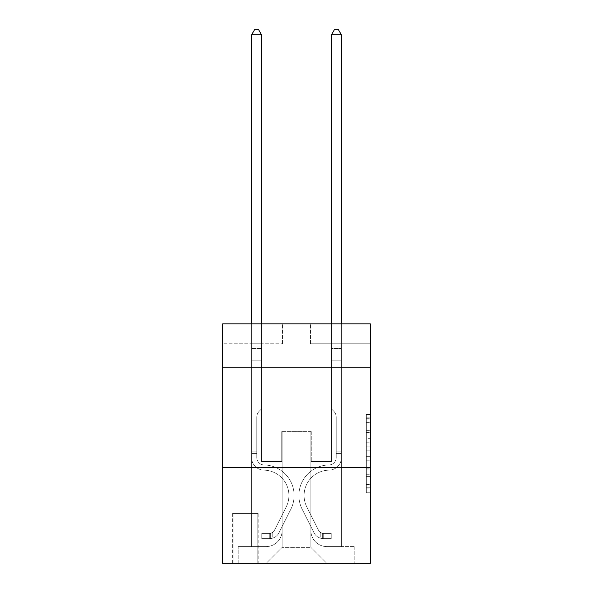 <?xml version="1.0" encoding="UTF-8"?>
<svg xmlns="http://www.w3.org/2000/svg" width="593" height="593" viewBox="0 0 593 593"><rect width="100%" height="100%" fill="white"/><g stroke="black" fill="none" stroke-linecap="round" stroke-linejoin="round"><path stroke-width="0.44" stroke-dasharray="2.96 2.22" d="M366.355 438.294L366.355 450.836L370.351 450.836L370.351 488.84L370.351 418.31L370.351 450.836L366.355 450.836L366.355 417.138L366.355 492.761L366.355 414.396L366.355 487.276L370.351 487.276L366.355 487.276L370.351 487.276L366.355 487.276L366.355 474.734L366.355 492.761L370.351 492.761L370.351 414.396L370.351 487.075L370.351 456.321L366.355 456.321L370.351 456.321L370.351 474.734L370.351 419.881L366.355 419.881L370.351 419.881L370.351 492.761L370.351 418.31L370.351 492.761L366.355 492.761L366.355 414.396L370.351 414.396L370.351 418.31L370.351 414.396L370.351 418.31L370.351 414.396L370.351 417.138L370.351 414.396L366.355 414.396L366.355 419.881L370.351 419.881L366.355 419.881L366.355 438.294L370.351 438.294M322.051 367.756L322.051 467.551L270.949 467.551L322.051 467.551L270.949 467.551L322.051 467.551L322.051 367.756L270.949 367.756L270.949 467.551L270.949 367.756L322.051 367.756M258.177 513.456L232.634 513.456L258.177 513.456L258.177 563.35L232.634 563.35L258.177 563.35M232.634 513.456L232.634 563.35M370.351 446.129L370.351 442.215L370.351 446.129L366.355 446.129L366.355 430.362L366.355 476.794L366.355 465.134L370.351 465.134L366.355 465.134L366.355 492.761L370.351 492.761L366.355 492.761L370.351 492.761L366.355 492.761L366.355 414.396L370.351 414.396L366.355 414.396L370.351 414.396L366.355 414.396L366.355 446.129L370.351 446.129M370.351 467.551L370.351 563.35L222.649 563.35L222.649 467.551L370.351 467.551L370.351 323.845L310.473 323.845L370.351 323.845L370.351 343.799L370.351 323.845L222.649 323.845L282.527 323.845L222.649 323.845L222.649 343.799L282.527 343.799L222.649 343.799L222.649 323.845L222.649 367.756L370.351 367.756L222.649 367.756L222.649 467.551L370.351 467.551L222.649 467.551M251.595 343.799L251.595 546.583L266.161 546.583A15.967 15.967 0 0 0 282.127 530.616L282.127 431.622L282.127 547.383L282.127 431.622L282.127 547.383L282.127 431.622L310.873 431.622L310.873 530.616A15.967 15.967 0 0 0 326.839 546.583L341.405 546.583L341.405 343.799L341.405 546.583L341.405 343.799L341.405 546.583L341.405 343.799L341.405 546.583L341.405 343.799L341.405 546.583L341.405 343.799L341.405 546.583L354.777 546.583L326.839 546.583L341.405 546.583L326.839 546.583L341.405 546.583L326.839 546.583L341.405 546.583L326.839 546.583L341.405 546.583L341.405 343.799L331.428 343.799L341.405 343.799L331.428 343.799L341.405 343.799L331.428 343.799L341.405 343.799L331.428 343.799L341.405 343.799L331.428 343.799L341.405 343.799L331.428 343.799L341.405 343.799L341.405 546.583L326.839 546.583A15.967 15.967 0 0 1 310.873 530.616A15.967 15.967 0 0 0 326.839 546.583A15.967 15.967 0 0 1 310.873 530.616A15.967 15.967 0 0 0 326.839 546.583A15.967 15.967 0 0 1 310.873 530.616A15.967 15.967 0 0 0 326.839 546.583A15.967 15.967 0 0 1 310.873 530.616A15.967 15.967 0 0 0 326.839 546.583A15.967 15.967 0 0 1 310.873 530.616L310.873 431.622L310.873 547.383L282.127 547.383L310.873 547.383L326.839 563.35L354.777 563.35L266.161 563.35L326.839 563.35L310.873 547.383L326.839 563.35L310.873 547.383L310.873 431.622L310.873 547.383L310.873 431.622L281.727 431.622L281.727 461.562L261.572 461.562L261.572 343.799L251.595 343.799L251.595 546.583L266.161 546.583A15.967 15.967 0 0 0 282.127 530.616L282.127 431.622L281.727 431.622L281.727 461.562L261.572 461.562L261.572 343.799L251.595 343.799L251.595 546.583L266.161 546.583L238.223 546.583L266.161 546.583L251.595 546.583L251.595 343.799L251.595 546.583L251.595 343.799L251.595 546.583L251.595 343.799L251.595 546.583L251.595 343.799L261.572 343.799L251.595 343.799L261.572 343.799L251.595 343.799L261.572 343.799L251.595 343.799L261.572 343.799L251.595 343.799L261.572 343.799L251.595 343.799L251.595 546.583L251.595 343.799M282.127 530.616L282.127 431.622L281.727 431.622L281.727 461.562L261.572 461.562L261.572 343.799L261.572 461.562L261.572 343.799L261.572 461.562L261.572 343.799L261.572 461.562L261.572 343.799L261.572 461.562L261.572 343.799L261.572 461.562L281.727 461.562L261.572 461.562L281.727 461.562L261.572 461.562L281.727 461.562L261.572 461.562L281.727 461.562L261.572 461.562L281.727 461.562L281.727 431.622L281.727 461.562L281.727 431.622L281.727 461.562L281.727 431.622L281.727 461.562L281.727 431.622L281.727 461.562L281.727 431.622L282.127 431.622L281.727 431.622L282.127 431.622L281.727 431.622L282.127 431.622L281.727 431.622L282.127 431.622L281.727 431.622L282.127 431.622L282.127 530.616A15.967 15.967 0 0 1 266.161 546.583A15.967 15.967 0 0 0 282.127 530.616A15.967 15.967 0 0 1 266.161 546.583A15.967 15.967 0 0 0 282.127 530.616A15.967 15.967 0 0 1 266.161 546.583A15.967 15.967 0 0 0 282.127 530.616A15.967 15.967 0 0 1 266.161 546.583A15.967 15.967 0 0 0 282.127 530.616M370.351 343.799L310.473 343.799L370.351 343.799M233.034 563.35L257.777 563.35L233.034 563.35L233.034 513.456L257.777 513.456L257.777 563.35L257.777 513.456L233.034 513.456L233.034 563.35M238.223 563.35L266.161 563.35L282.127 547.383L266.161 563.35L282.127 547.383L266.161 563.35L238.223 563.35L238.223 546.583L238.223 563.35M311.273 431.622L310.873 431.622L311.273 431.622L310.873 431.622L311.273 431.622L310.873 431.622L311.273 431.622L310.873 431.622L311.273 431.622L310.873 431.622L311.273 431.622L310.873 431.622L311.273 431.622L311.273 461.562L311.273 431.622M310.473 343.799L310.473 323.845L310.473 343.799M282.527 343.799L282.527 323.845L282.527 343.799M354.777 546.583L354.777 563.35L354.777 546.583M331.428 343.799L331.428 461.562L311.273 461.562L331.428 461.562L311.273 461.562L331.428 461.562L311.273 461.562L331.428 461.562L311.273 461.562L331.428 461.562L311.273 461.562L331.428 461.562L311.273 461.562L331.428 461.562L331.428 343.799M370.351 367.756L222.649 367.756M366.355 450.836L370.351 450.836L366.355 450.836M366.355 417.138L366.355 414.396L366.355 417.138L370.351 417.138L366.355 417.138M366.355 476.594L366.355 460.235L366.355 476.594L370.351 476.594L366.355 476.594M366.355 460.235L366.355 456.321L370.351 456.321L366.355 456.321L366.355 460.235L370.351 460.235L366.355 460.235M366.355 430.362L366.355 419.881L366.355 430.362L370.351 430.362L366.355 430.362M366.355 414.396L370.351 414.396L366.355 414.396L366.355 418.31L366.355 414.396L370.351 414.396M366.355 492.761L370.351 492.761L366.355 492.761L366.355 488.84L366.355 492.761M251.595 453.578L251.595 34.839L251.595 360.166L251.595 34.839L261.572 34.839L261.572 346.994L261.572 34.839L251.595 34.839L254.59 29.65L258.578 29.65L254.59 29.65L251.595 34.839L251.595 360.166L251.595 34.839L261.572 34.839L258.578 29.65L261.572 34.839L261.572 360.166L251.595 360.166L251.595 348.484L251.595 360.166L261.572 360.166L261.572 408.866L259.319 411.119A8.673 8.673 -9.6 0 0 256.784 417.25A8.673 8.673 170.4 0 1 259.319 411.119L261.572 408.866L261.572 34.839L251.595 34.839L254.59 29.65L258.578 29.65L254.59 29.65L251.595 34.839L251.595 348.484L251.595 34.839L261.572 34.839L258.578 29.65L261.572 34.839L261.572 360.166L251.595 360.166L251.595 457.581A12.572 12.572 -9.6 0 0 263.967 470.153A12.572 12.572 170.4 0 1 251.595 457.581L251.595 360.166L261.572 360.166L261.572 408.866L259.319 411.119A8.673 8.673 -9.3 0 0 256.784 417.25A8.673 8.673 170.7 0 1 259.319 411.119L261.572 408.866L261.572 34.839L251.595 34.839L254.59 29.65L258.578 29.65L254.59 29.65L251.595 34.839L251.595 457.581A12.572 12.572 -9.3 0 0 263.967 470.153A12.572 12.572 170.4 0 1 251.595 457.581L251.595 360.166L261.572 360.166L261.572 408.866L259.319 411.119A8.673 8.673 -9.3 0 0 256.784 417.25A8.673 8.673 170.7 0 1 259.319 411.119L261.572 408.866L261.572 360.166L251.595 360.166L251.595 457.581A12.572 12.572 -9.3 0 0 263.967 470.153A12.572 12.572 170.4 0 1 251.595 457.581L251.595 360.166L261.572 360.166L261.572 348.484L261.572 408.866L259.319 411.119A8.673 8.673 -9.3 0 0 256.784 417.25A8.673 8.673 170.7 0 1 259.319 411.119L261.572 408.866L261.572 360.166L251.595 360.166L251.595 457.581A12.572 12.572 -9.3 0 0 263.967 470.153A25.351 25.351 170.4 0 1 286.219 506.882A25.351 25.351 -9.6 0 0 263.967 470.153A12.572 12.572 170.7 0 1 251.595 457.581L251.595 360.166L261.572 360.166L261.572 346.994L261.572 408.866L259.319 411.119A8.673 8.673 -9.3 0 0 256.784 417.25A8.673 8.673 170.7 0 1 259.319 411.119L261.572 408.866L261.572 360.166L251.595 360.166L251.595 457.581A12.572 12.572 -9.3 0 0 263.967 470.153A12.572 12.572 170.7 0 1 251.595 457.581L251.595 360.166L261.572 360.166L261.572 34.839L258.578 29.65L261.572 34.839L261.572 408.866L259.319 411.119A8.673 8.673 -9.3 0 0 256.784 417.25A8.673 8.673 170.7 0 1 259.319 411.119L261.572 408.866L261.572 360.166L251.595 360.166L251.595 457.581L251.595 453.578L256.784 453.578L256.784 451.184L251.595 451.184L256.784 451.184L256.784 457.581L256.784 417.25L256.784 457.581A7.383 7.383 -9.6 0 0 264.048 464.964A7.383 7.383 170.4 0 1 256.784 457.581L256.784 417.25L256.784 457.581L256.784 451.184L251.595 451.184L256.784 451.184L256.784 457.581A7.383 7.383 -9.3 0 0 264.048 464.964A7.383 7.383 170.4 0 1 256.784 457.581L256.784 417.25L256.784 457.581A7.383 7.383 -9.3 0 0 264.048 464.964A7.383 7.383 170.4 0 1 256.784 457.581L256.784 417.25L256.784 457.581L256.784 451.184L251.595 451.184L256.784 451.184L256.784 457.581A7.383 7.383 -9.3 0 0 264.048 464.964A30.54 30.54 170.4 0 1 290.852 509.209A30.54 30.54 -9.6 0 0 264.048 464.964A7.383 7.383 170.7 0 1 256.784 457.581L256.784 417.25L256.784 457.581A7.383 7.383 -9.3 0 0 264.048 464.964A7.383 7.383 170.7 0 1 256.784 457.581L256.784 417.25L256.784 457.581L256.784 453.578L251.595 453.578M269.756 538.6A10.578 10.578 -9.6 0 0 279.006 532.773L290.852 509.209A30.54 30.54 -9.6 0 0 264.048 464.964A7.383 7.383 170.7 0 1 256.784 457.581A7.383 7.383 -9.3 0 0 264.048 464.964A30.54 30.54 170.7 0 1 290.852 509.209A30.54 30.54 -9.6 0 0 264.048 464.964A7.383 7.383 170.7 0 1 256.784 457.581A7.383 7.383 170.7 0 0 264.048 464.964A7.383 7.383 170.7 0 1 256.784 457.581A7.383 7.383 170.7 0 0 264.048 464.964A30.54 30.54 170.7 0 1 290.852 509.209L279.006 532.773L290.852 509.209A30.54 30.54 -9.3 0 0 264.048 464.964A7.383 7.383 170.7 0 1 256.784 457.581A7.383 7.383 170.7 0 0 264.048 464.964A30.54 30.54 170.7 0 1 290.852 509.209A30.54 30.54 -9.3 0 0 264.048 464.964A7.383 7.383 170.7 0 1 256.784 457.581A7.383 7.383 170.7 0 0 264.048 464.964A7.383 7.383 170.7 0 1 256.784 457.581A7.383 7.383 170.7 0 0 264.048 464.964A30.54 30.54 170.7 0 1 290.852 509.209A30.54 30.54 -9.3 0 0 264.048 464.964A7.383 7.383 170.7 0 1 256.784 457.581A7.383 7.383 170.7 0 0 264.048 464.964A30.54 30.54 170.7 0 1 290.852 509.209L279.006 532.773L290.852 509.209A30.54 30.54 -9.3 0 0 264.048 464.964A30.54 30.54 -9.3 0 1 290.852 509.209A30.54 30.54 -9.3 0 0 264.048 464.964A30.54 30.54 -9.3 0 1 290.852 509.209L279.006 532.773A10.578 10.578 170.4 0 1 272.75 538.11A10.578 10.578 -9.6 0 0 279.006 532.773L290.852 509.209A30.54 30.54 -9.3 0 0 264.048 464.964A30.54 30.54 -9.3 0 1 290.852 509.209L279.006 532.773L290.852 509.209A30.54 30.54 -9.3 0 0 264.048 464.964A30.54 30.54 -9.3 0 1 290.852 509.209A30.54 30.54 -9.3 0 0 264.048 464.964A30.54 30.54 -9.3 0 1 290.852 509.209L279.006 532.773L290.852 509.209A30.54 30.54 -9.3 0 0 264.048 464.964A30.54 30.54 -9.3 0 1 290.852 509.209L279.006 532.773A10.578 10.578 170.7 0 1 272.75 538.11C269.674 538.763 269.674 538.763 272.75 538.11C269.674 538.763 269.674 538.763 272.75 538.11A10.578 10.578 -9.3 0 0 279.006 532.773L290.852 509.209L279.006 532.773A10.578 10.578 170.7 0 1 272.75 538.11C269.674 538.763 269.674 538.763 272.75 538.11C269.674 538.763 269.674 538.763 272.75 538.11A10.578 10.578 -9.3 0 0 279.006 532.773L290.852 509.209L279.006 532.773A10.578 10.578 170.7 0 1 272.75 538.11C269.674 538.763 269.674 538.763 272.75 538.11C269.674 538.763 269.674 538.763 272.75 538.11A10.578 10.578 -9.3 0 0 279.006 532.773L290.852 509.209L279.006 532.773A10.578 10.578 170.7 0 1 272.75 538.11C269.674 538.763 269.674 538.763 272.75 538.11C269.674 538.763 269.674 538.763 272.75 538.11A10.578 10.578 -9.3 0 0 279.006 532.773L290.852 509.209L279.006 532.773A10.578 10.578 170.7 0 1 272.75 538.11C269.674 538.763 269.674 538.763 272.75 538.11C269.674 538.763 269.674 538.763 272.75 538.11A10.578 10.578 -9.3 0 0 279.006 532.773A10.578 10.578 -9.6 0 1 269.756 538.6L269.756 533.411A5.389 5.389 -9.6 0 0 274.374 530.446L286.219 506.882A25.351 25.351 -9.6 0 0 263.967 470.153A12.572 12.572 170.7 0 1 251.595 457.581A12.572 12.572 -9.3 0 0 263.967 470.153A25.351 25.351 170.7 0 1 286.219 506.882A25.351 25.351 -9.6 0 0 263.967 470.153A12.572 12.572 170.7 0 1 251.595 457.581A12.572 12.572 170.7 0 0 263.967 470.153A12.572 12.572 170.7 0 1 251.595 457.581A12.572 12.572 170.7 0 0 263.967 470.153A25.351 25.351 170.7 0 1 286.219 506.882L274.374 530.446L286.219 506.882A25.351 25.351 -9.3 0 0 263.967 470.153A12.572 12.572 170.7 0 1 251.595 457.581A12.572 12.572 170.7 0 0 263.967 470.153A25.351 25.351 170.7 0 1 286.219 506.882A25.351 25.351 -9.3 0 0 263.967 470.153A12.572 12.572 170.7 0 1 251.595 457.581A12.572 12.572 170.7 0 0 263.967 470.153A12.572 12.572 170.7 0 1 251.595 457.581A12.572 12.572 170.7 0 0 263.967 470.153A25.351 25.351 170.7 0 1 286.219 506.882A25.351 25.351 -9.3 0 0 263.967 470.153A12.572 12.572 170.7 0 1 251.595 457.581A12.572 12.572 170.7 0 0 263.967 470.153A25.351 25.351 170.7 0 1 286.219 506.882L274.374 530.446L286.219 506.882A25.351 25.351 -9.3 0 0 263.967 470.153A25.351 25.351 -9.3 0 1 286.219 506.882A25.351 25.351 -9.3 0 0 263.967 470.153A25.351 25.351 -9.3 0 1 286.219 506.882L274.374 530.446A5.389 5.389 170.4 0 1 272.75 532.366C269.726 533.752 269.726 533.752 272.75 532.366C269.726 533.752 269.726 533.752 272.75 532.366A5.389 5.389 -9.6 0 0 274.374 530.446L286.219 506.882A25.351 25.351 -9.3 0 0 263.967 470.153A25.351 25.351 -9.3 0 1 286.219 506.882L274.374 530.446L286.219 506.882A25.351 25.351 -9.3 0 0 263.967 470.153A25.351 25.351 -9.3 0 1 286.219 506.882A25.351 25.351 -9.3 0 0 263.967 470.153A25.351 25.351 -9.3 0 1 286.219 506.882L274.374 530.446L286.219 506.882A25.351 25.351 -9.3 0 0 263.967 470.153A25.351 25.351 -9.3 0 1 286.219 506.882L274.374 530.446A5.389 5.389 170.7 0 1 272.75 532.366C269.726 533.752 269.726 533.752 272.75 532.366C269.726 533.752 269.726 533.752 272.75 532.366A5.389 5.389 -9.3 0 0 274.374 530.446L286.219 506.882L274.374 530.446A5.389 5.389 170.7 0 1 272.75 532.366C269.726 533.752 269.726 533.752 272.75 532.366C269.726 533.752 269.726 533.752 272.75 532.366A5.389 5.389 -9.3 0 0 274.374 530.446L286.219 506.882L274.374 530.446A5.389 5.389 170.7 0 1 272.75 532.366C269.726 533.752 269.726 533.752 272.75 532.366C269.726 533.752 269.726 533.752 272.75 532.366A5.389 5.389 -9.3 0 0 274.374 530.446L286.219 506.882L274.374 530.446A5.389 5.389 170.7 0 1 272.75 532.366C269.726 533.752 269.726 533.752 272.75 532.366C269.726 533.752 269.726 533.752 272.75 532.366A5.389 5.389 -9.3 0 0 274.374 530.446L286.219 506.882L274.374 530.446A5.389 5.389 170.7 0 1 272.75 532.366C269.726 533.752 269.726 533.752 272.75 532.366C269.726 533.752 269.726 533.752 272.75 532.366A5.389 5.389 -9.3 0 0 274.374 530.446A5.389 5.389 -9.6 0 1 269.756 533.411L269.756 538.6L261.772 538.6L269.756 538.6A10.578 10.578 -9.3 0 0 279.006 532.773A10.578 10.578 -9.3 0 1 269.756 538.6L269.756 533.411L261.772 533.411L269.756 533.411A5.389 5.389 -9.3 0 0 274.374 530.446A5.389 5.389 -9.3 0 1 269.756 533.411L269.756 538.6L261.772 538.6L261.772 533.411L261.772 538.6L269.756 538.6A10.578 10.578 -9.3 0 0 279.006 532.773A10.578 10.578 -9.3 0 1 269.756 538.6L269.756 533.411L261.772 533.411L269.756 533.411A5.389 5.389 -9.3 0 0 274.374 530.446A5.389 5.389 -9.3 0 1 269.756 533.411L269.756 538.6L261.772 538.6L261.772 533.411L261.772 538.6L269.756 538.6A10.578 10.578 -9.3 0 0 279.006 532.773A10.578 10.578 -9.3 0 1 269.756 538.6L269.756 533.411L261.772 533.411L269.756 533.411A5.389 5.389 -9.3 0 0 274.374 530.446A5.389 5.389 -9.3 0 1 269.756 533.411L269.756 538.6L261.772 538.6L261.772 533.411L261.772 538.6L269.756 538.6A10.578 10.578 -9.3 0 0 279.006 532.773A10.578 10.578 -9.3 0 1 269.756 538.6L269.756 533.411L261.772 533.411L269.756 533.411A5.389 5.389 -9.3 0 0 274.374 530.446A5.389 5.389 -9.3 0 1 269.756 533.411L269.756 538.6L261.772 538.6L261.772 533.411L261.772 538.6L269.756 538.6A10.578 10.578 -9.3 0 0 279.006 532.773A10.578 10.578 -9.3 0 1 269.756 538.6L269.756 533.411L261.772 533.411L269.756 533.411A5.389 5.389 -9.3 0 0 274.374 530.446A5.389 5.389 -9.3 0 1 269.756 533.411L269.756 538.6L261.772 538.6L261.772 533.411L261.772 538.6L269.756 538.6M341.405 453.578L341.405 34.839L341.405 360.166L341.405 34.839L331.428 34.839L331.428 346.994L331.428 34.839L341.405 34.839L338.41 29.65L334.422 29.65L338.41 29.65L341.405 34.839L341.405 360.166L341.405 34.839L331.428 34.839L334.422 29.65L331.428 34.839L331.428 360.166L341.405 360.166L341.405 348.484L341.405 360.166L331.428 360.166L331.428 408.866L333.681 411.119A8.673 8.673 9.6 0 1 336.216 417.25A8.673 8.673 -170.4 0 0 333.681 411.119L331.428 408.866L331.428 34.839L341.405 34.839L338.41 29.65L334.422 29.65L338.41 29.65L341.405 34.839L341.405 348.484L341.405 34.839L331.428 34.839L334.422 29.65L331.428 34.839L331.428 360.166L341.405 360.166L341.405 457.581A12.572 12.572 9.6 0 1 329.033 470.153A12.572 12.572 -170.4 0 0 341.405 457.581L341.405 360.166L331.428 360.166L331.428 408.866L333.681 411.119A8.673 8.673 9.3 0 1 336.216 417.25A8.673 8.673 -170.7 0 0 333.681 411.119L331.428 408.866L331.428 34.839L341.405 34.839L338.41 29.65L334.422 29.65L338.41 29.65L341.405 34.839L341.405 457.581A12.572 12.572 9.3 0 1 329.033 470.153A12.572 12.572 -170.4 0 0 341.405 457.581L341.405 360.166L331.428 360.166L331.428 408.866L333.681 411.119A8.673 8.673 9.3 0 1 336.216 417.25A8.673 8.673 -170.7 0 0 333.681 411.119L331.428 408.866L331.428 360.166L341.405 360.166L341.405 457.581A12.572 12.572 9.3 0 1 329.033 470.153A12.572 12.572 -170.4 0 0 341.405 457.581L341.405 360.166L331.428 360.166L331.428 348.484L331.428 408.866L333.681 411.119A8.673 8.673 9.3 0 1 336.216 417.25A8.673 8.673 -170.7 0 0 333.681 411.119L331.428 408.866L331.428 360.166L341.405 360.166L341.405 457.581A12.572 12.572 9.3 0 1 329.033 470.153A25.351 25.351 -170.4 0 0 306.781 506.882A25.351 25.351 9.6 0 1 329.033 470.153A12.572 12.572 -170.7 0 0 341.405 457.581L341.405 360.166L331.428 360.166L331.428 346.994L331.428 408.866L333.681 411.119A8.673 8.673 9.3 0 1 336.216 417.25A8.673 8.673 -170.7 0 0 333.681 411.119L331.428 408.866L331.428 360.166L341.405 360.166L341.405 457.581A12.572 12.572 9.3 0 1 329.033 470.153A12.572 12.572 -170.7 0 0 341.405 457.581L341.405 360.166L331.428 360.166L331.428 34.839L334.422 29.65L331.428 34.839L331.428 408.866L333.681 411.119A8.673 8.673 9.3 0 1 336.216 417.25A8.673 8.673 -170.7 0 0 333.681 411.119L331.428 408.866L331.428 360.166L341.405 360.166L341.405 457.581L341.405 453.578L336.216 453.578L336.216 451.184L341.405 451.184L336.216 451.184L336.216 457.581L336.216 417.25L336.216 457.581A7.383 7.383 9.6 0 1 328.952 464.964A7.383 7.383 -170.4 0 0 336.216 457.581L336.216 417.25L336.216 457.581L336.216 451.184L341.405 451.184L336.216 451.184L336.216 457.581A7.383 7.383 9.3 0 1 328.952 464.964A7.383 7.383 -170.4 0 0 336.216 457.581L336.216 417.25L336.216 457.581A7.383 7.383 9.3 0 1 328.952 464.964A7.383 7.383 -170.4 0 0 336.216 457.581L336.216 417.25L336.216 457.581L336.216 451.184L341.405 451.184L336.216 451.184L336.216 457.581A7.383 7.383 9.3 0 1 328.952 464.964A30.54 30.54 -170.4 0 0 302.148 509.209A30.54 30.54 9.6 0 1 328.952 464.964A7.383 7.383 -170.7 0 0 336.216 457.581L336.216 417.25L336.216 457.581A7.383 7.383 9.3 0 1 328.952 464.964A7.383 7.383 -170.7 0 0 336.216 457.581L336.216 417.25L336.216 457.581L336.216 453.578L341.405 453.578M323.244 538.6A10.578 10.578 9.6 0 1 313.993 532.773L302.148 509.209A30.54 30.54 9.6 0 1 328.952 464.964A7.383 7.383 -170.7 0 0 336.216 457.581A7.383 7.383 9.3 0 1 328.952 464.964A30.54 30.54 -170.7 0 0 302.148 509.209A30.54 30.54 9.6 0 1 328.952 464.964A7.383 7.383 -170.7 0 0 336.216 457.581A7.383 7.383 -170.7 0 1 328.952 464.964A7.383 7.383 -170.7 0 0 336.216 457.581A7.383 7.383 -170.7 0 1 328.952 464.964A30.54 30.54 -170.7 0 0 302.148 509.209L313.993 532.773L302.148 509.209A30.54 30.54 9.3 0 1 328.952 464.964A7.383 7.383 -170.7 0 0 336.216 457.581A7.383 7.383 -170.7 0 1 328.952 464.964A30.54 30.54 -170.7 0 0 302.148 509.209A30.54 30.54 9.3 0 1 328.952 464.964A7.383 7.383 -170.7 0 0 336.216 457.581A7.383 7.383 -170.7 0 1 328.952 464.964A7.383 7.383 -170.7 0 0 336.216 457.581A7.383 7.383 -170.7 0 1 328.952 464.964A30.54 30.54 -170.7 0 0 302.148 509.209A30.54 30.54 9.3 0 1 328.952 464.964A7.383 7.383 -170.7 0 0 336.216 457.581A7.383 7.383 -170.7 0 1 328.952 464.964A30.54 30.54 -170.7 0 0 302.148 509.209L313.993 532.773L302.148 509.209A30.54 30.54 9.3 0 1 328.952 464.964A30.54 30.54 9.3 0 0 302.148 509.209A30.54 30.54 9.3 0 1 328.952 464.964A30.54 30.54 9.3 0 0 302.148 509.209L313.993 532.773A10.578 10.578 -170.4 0 0 320.25 538.11A10.578 10.578 9.6 0 1 313.993 532.773L302.148 509.209A30.54 30.54 9.3 0 1 328.952 464.964A30.54 30.54 9.3 0 0 302.148 509.209L313.993 532.773L302.148 509.209A30.54 30.54 9.3 0 1 328.952 464.964A30.54 30.54 9.3 0 0 302.148 509.209A30.54 30.54 9.3 0 1 328.952 464.964A30.54 30.54 9.3 0 0 302.148 509.209L313.993 532.773L302.148 509.209A30.54 30.54 9.3 0 1 328.952 464.964A30.54 30.54 9.3 0 0 302.148 509.209L313.993 532.773A10.578 10.578 -170.7 0 0 320.25 538.11C323.326 538.763 323.326 538.763 320.25 538.11C323.326 538.763 323.326 538.763 320.25 538.11A10.578 10.578 9.3 0 1 313.993 532.773L302.148 509.209L313.993 532.773A10.578 10.578 -170.7 0 0 320.25 538.11C323.326 538.763 323.326 538.763 320.25 538.11C323.326 538.763 323.326 538.763 320.25 538.11A10.578 10.578 9.3 0 1 313.993 532.773L302.148 509.209L313.993 532.773A10.578 10.578 -170.7 0 0 320.25 538.11C323.326 538.763 323.326 538.763 320.25 538.11C323.326 538.763 323.326 538.763 320.25 538.11A10.578 10.578 9.3 0 1 313.993 532.773L302.148 509.209L313.993 532.773A10.578 10.578 -170.7 0 0 320.25 538.11C323.326 538.763 323.326 538.763 320.25 538.11C323.326 538.763 323.326 538.763 320.25 538.11A10.578 10.578 9.3 0 1 313.993 532.773L302.148 509.209L313.993 532.773A10.578 10.578 -170.7 0 0 320.25 538.11C323.326 538.763 323.326 538.763 320.25 538.11C323.326 538.763 323.326 538.763 320.25 538.11A10.578 10.578 9.3 0 1 313.993 532.773A10.578 10.578 9.6 0 0 323.244 538.6L323.244 533.411A5.389 5.389 9.6 0 1 318.626 530.446L306.781 506.882A25.351 25.351 9.6 0 1 329.033 470.153A12.572 12.572 -170.7 0 0 341.405 457.581A12.572 12.572 9.3 0 1 329.033 470.153A25.351 25.351 -170.7 0 0 306.781 506.882A25.351 25.351 9.6 0 1 329.033 470.153A12.572 12.572 -170.7 0 0 341.405 457.581A12.572 12.572 -170.7 0 1 329.033 470.153A12.572 12.572 -170.7 0 0 341.405 457.581A12.572 12.572 -170.7 0 1 329.033 470.153A25.351 25.351 -170.7 0 0 306.781 506.882L318.626 530.446L306.781 506.882A25.351 25.351 9.3 0 1 329.033 470.153A12.572 12.572 -170.7 0 0 341.405 457.581A12.572 12.572 -170.7 0 1 329.033 470.153A25.351 25.351 -170.7 0 0 306.781 506.882A25.351 25.351 9.3 0 1 329.033 470.153A12.572 12.572 -170.7 0 0 341.405 457.581A12.572 12.572 -170.7 0 1 329.033 470.153A12.572 12.572 -170.7 0 0 341.405 457.581A12.572 12.572 -170.7 0 1 329.033 470.153A25.351 25.351 -170.7 0 0 306.781 506.882A25.351 25.351 9.3 0 1 329.033 470.153A12.572 12.572 -170.7 0 0 341.405 457.581A12.572 12.572 -170.7 0 1 329.033 470.153A25.351 25.351 -170.7 0 0 306.781 506.882L318.626 530.446L306.781 506.882A25.351 25.351 9.3 0 1 329.033 470.153A25.351 25.351 9.3 0 0 306.781 506.882A25.351 25.351 9.3 0 1 329.033 470.153A25.351 25.351 9.3 0 0 306.781 506.882L318.626 530.446A5.389 5.389 -170.4 0 0 320.25 532.366C323.274 533.752 323.274 533.752 320.25 532.366C323.274 533.752 323.274 533.752 320.25 532.366A5.389 5.389 9.6 0 1 318.626 530.446L306.781 506.882A25.351 25.351 9.3 0 1 329.033 470.153A25.351 25.351 9.3 0 0 306.781 506.882L318.626 530.446L306.781 506.882A25.351 25.351 9.3 0 1 329.033 470.153A25.351 25.351 9.3 0 0 306.781 506.882A25.351 25.351 9.3 0 1 329.033 470.153A25.351 25.351 9.3 0 0 306.781 506.882L318.626 530.446L306.781 506.882A25.351 25.351 9.3 0 1 329.033 470.153A25.351 25.351 9.3 0 0 306.781 506.882L318.626 530.446A5.389 5.389 -170.7 0 0 320.25 532.366C323.274 533.752 323.274 533.752 320.25 532.366C323.274 533.752 323.274 533.752 320.25 532.366A5.389 5.389 9.3 0 1 318.626 530.446L306.781 506.882L318.626 530.446A5.389 5.389 -170.7 0 0 320.25 532.366C323.274 533.752 323.274 533.752 320.25 532.366C323.274 533.752 323.274 533.752 320.25 532.366A5.389 5.389 9.3 0 1 318.626 530.446L306.781 506.882L318.626 530.446A5.389 5.389 -170.7 0 0 320.25 532.366C323.274 533.752 323.274 533.752 320.25 532.366C323.274 533.752 323.274 533.752 320.25 532.366A5.389 5.389 9.3 0 1 318.626 530.446L306.781 506.882L318.626 530.446A5.389 5.389 -170.7 0 0 320.25 532.366C323.274 533.752 323.274 533.752 320.25 532.366C323.274 533.752 323.274 533.752 320.25 532.366A5.389 5.389 9.3 0 1 318.626 530.446L306.781 506.882L318.626 530.446A5.389 5.389 -170.7 0 0 320.25 532.366C323.274 533.752 323.274 533.752 320.25 532.366C323.274 533.752 323.274 533.752 320.25 532.366A5.389 5.389 9.3 0 1 318.626 530.446A5.389 5.389 9.6 0 0 323.244 533.411L323.244 538.6L331.228 538.6L323.244 538.6A10.578 10.578 9.3 0 1 313.993 532.773A10.578 10.578 9.3 0 0 323.244 538.6L323.244 533.411L331.228 533.411L323.244 533.411A5.389 5.389 9.3 0 1 318.626 530.446A5.389 5.389 9.3 0 0 323.244 533.411L323.244 538.6L331.228 538.6L331.228 533.411L331.228 538.6L323.244 538.6A10.578 10.578 9.3 0 1 313.993 532.773A10.578 10.578 9.3 0 0 323.244 538.6L323.244 533.411L331.228 533.411L323.244 533.411A5.389 5.389 9.3 0 1 318.626 530.446A5.389 5.389 9.3 0 0 323.244 533.411L323.244 538.6L331.228 538.6L331.228 533.411L331.228 538.6L323.244 538.6A10.578 10.578 9.3 0 1 313.993 532.773A10.578 10.578 9.3 0 0 323.244 538.6L323.244 533.411L331.228 533.411L323.244 533.411A5.389 5.389 9.3 0 1 318.626 530.446A5.389 5.389 9.3 0 0 323.244 533.411L323.244 538.6L331.228 538.6L331.228 533.411L331.228 538.6L323.244 538.6A10.578 10.578 9.3 0 1 313.993 532.773A10.578 10.578 9.3 0 0 323.244 538.6L323.244 533.411L331.228 533.411L323.244 533.411A5.389 5.389 9.3 0 1 318.626 530.446A5.389 5.389 9.3 0 0 323.244 533.411L323.244 538.6L331.228 538.6L331.228 533.411L331.228 538.6L323.244 538.6A10.578 10.578 9.3 0 1 313.993 532.773A10.578 10.578 9.3 0 0 323.244 538.6L323.244 533.411L331.228 533.411L323.244 533.411A5.389 5.389 9.3 0 1 318.626 530.446A5.389 5.389 9.3 0 0 323.244 533.411L323.244 538.6L331.228 538.6L331.228 533.411L331.228 538.6L323.244 538.6M251.595 323.845L251.595 34.839L261.572 34.839L251.595 34.839L254.59 29.65L258.578 29.65L254.59 29.65L251.595 34.839L251.595 346.994L251.595 34.839L261.572 34.839L258.578 29.65L261.572 34.839L261.572 346.994L261.572 34.839L251.595 34.839L254.59 29.65L258.578 29.65L254.59 29.65L251.595 34.839L261.572 34.839L258.578 29.65L261.572 34.839L261.572 323.845M331.428 323.845L331.428 346.994L341.405 346.994L331.428 346.994L341.405 346.994L331.428 346.994L341.405 346.994L331.428 346.994L341.405 346.994L331.428 346.994L341.405 346.994L331.428 346.994L341.405 346.994L331.428 346.994L331.428 348.484L331.428 34.839L334.422 29.65L331.428 34.839L341.405 34.839L331.428 34.839L341.405 34.839L338.41 29.65L334.422 29.65L338.41 29.65L341.405 34.839L341.405 346.994L341.405 34.839L331.428 34.839L334.422 29.65L331.428 34.839L331.428 346.994L331.428 34.839L341.405 34.839L338.41 29.65L334.422 29.65L338.41 29.65L341.405 34.839L341.405 323.845M261.772 533.411L269.556 533.411L261.772 533.411L261.772 538.6L261.772 533.411M251.595 346.994L251.595 348.484L251.595 346.994L261.572 346.994L251.595 346.994M272.75 538.11C269.674 538.763 269.674 538.763 272.75 538.11C269.674 538.763 269.674 538.763 272.75 538.11L272.75 532.366L272.75 538.11M261.572 34.839L258.578 29.65L254.59 29.65L251.595 34.839M331.228 533.411L323.444 533.411L331.228 533.411L331.228 538.6L331.228 533.411M320.25 538.11C323.326 538.763 323.326 538.763 320.25 538.11C323.326 538.763 323.326 538.763 320.25 538.11L320.25 532.366L320.25 538.11M331.428 348.484L331.428 360.166L331.428 348.484L341.405 348.484L331.428 348.484M341.405 34.839L338.41 29.65L334.422 29.65L331.428 34.839M366.355 474.734L370.351 474.734L366.355 474.734M366.355 468.855L370.351 468.855M366.355 432.416L370.351 432.416L366.355 432.416M366.355 418.31L370.351 418.31M366.355 488.84L370.351 488.84M366.355 484.533L370.351 484.533M366.355 422.624L370.351 422.624M366.355 446.914L370.351 446.914L366.355 446.914M366.355 469.056L370.351 469.056L366.355 469.056M366.355 476.794L370.351 476.794L366.355 476.794M366.355 442.215L370.351 442.215L366.355 442.215M251.595 348.484L261.572 348.484L251.595 348.484M366.355 487.075L370.351 487.075M366.355 487.276L370.351 487.276M366.355 419.881L370.351 419.881M270.356 533.352L270.356 538.57L270.356 533.352M322.644 533.352L322.644 538.57L322.644 533.352"/><path stroke-width="0.89" d="M370.351 367.756L370.351 323.845L222.649 323.845L222.649 367.756L370.351 367.756L370.351 563.35L222.649 563.35L222.649 367.756M370.351 467.551L222.649 467.551M261.572 323.845L261.572 34.839L251.595 34.839L251.595 323.845M251.595 34.839L254.59 29.65L258.578 29.65L261.572 34.839M341.405 323.845L341.405 34.839L331.428 34.839L331.428 323.845M331.428 34.839L334.422 29.65L338.41 29.65L341.405 34.839"/></g></svg>
